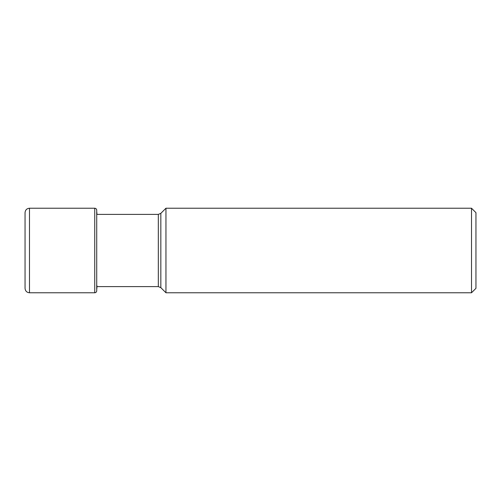 <?xml version="1.0" encoding="UTF-8"?>
<svg xmlns="http://www.w3.org/2000/svg" width="501" height="501" viewBox="0 0 501 501"><rect width="100%" height="100%" fill="white"/><g stroke="black" fill="none" stroke-linecap="round" stroke-linejoin="round"><path stroke-width="0.75" d="M25.05 250.5L25.05 212.668C25.313 209.969 26.791 208.491 29.49 208.228L29.49 292.772C26.791 292.509 25.313 291.031 25.05 288.332L25.05 250.5M471.51 208.228L475.95 212.668L475.95 288.332L471.51 292.772L165.956 292.772L165.956 208.228L471.51 208.228L471.51 292.772M29.49 208.228L94.733 208.228L94.733 292.772L29.49 292.772M96.718 210.113L96.718 290.887L96.718 210.113C96.543 208.948 95.879 208.322 94.733 208.228M160.834 287.649L160.834 213.351L158.322 214.39L158.322 286.61L160.834 287.649L165.956 292.772M96.831 212.255L96.944 214.39M96.994 285.789L96.831 288.745M96.718 290.887C96.568 292.027 95.904 292.659 94.733 292.772M158.322 286.61L96.831 286.61M158.322 214.39L96.831 214.39M160.834 213.351L165.956 208.228"/></g></svg>
